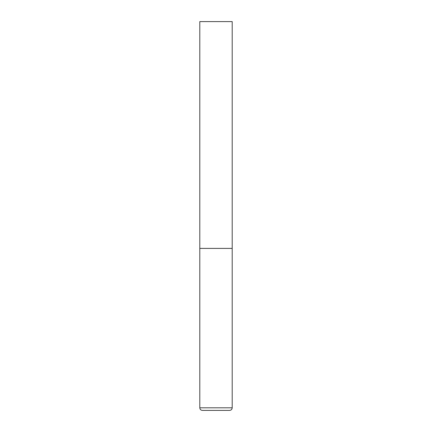 <?xml version="1.0" encoding="UTF-8"?>
<svg xmlns="http://www.w3.org/2000/svg" width="432" height="432" viewBox="0 0 432 432"><rect width="100%" height="100%" fill="white"/><g stroke="black" fill="none" stroke-linecap="round" stroke-linejoin="round"><path stroke-width="0.65" d="M199.8 407.808L232.2 407.808L232.2 248.4L199.8 248.4L232.2 248.4L232.2 21.6L199.8 21.6L199.8 407.808C199.951 409.385 200.815 410.249 202.392 410.4L216 410.4L202.392 410.4M232.2 407.808C232.049 409.385 231.185 410.249 229.608 410.4L216 410.4"/></g></svg>

